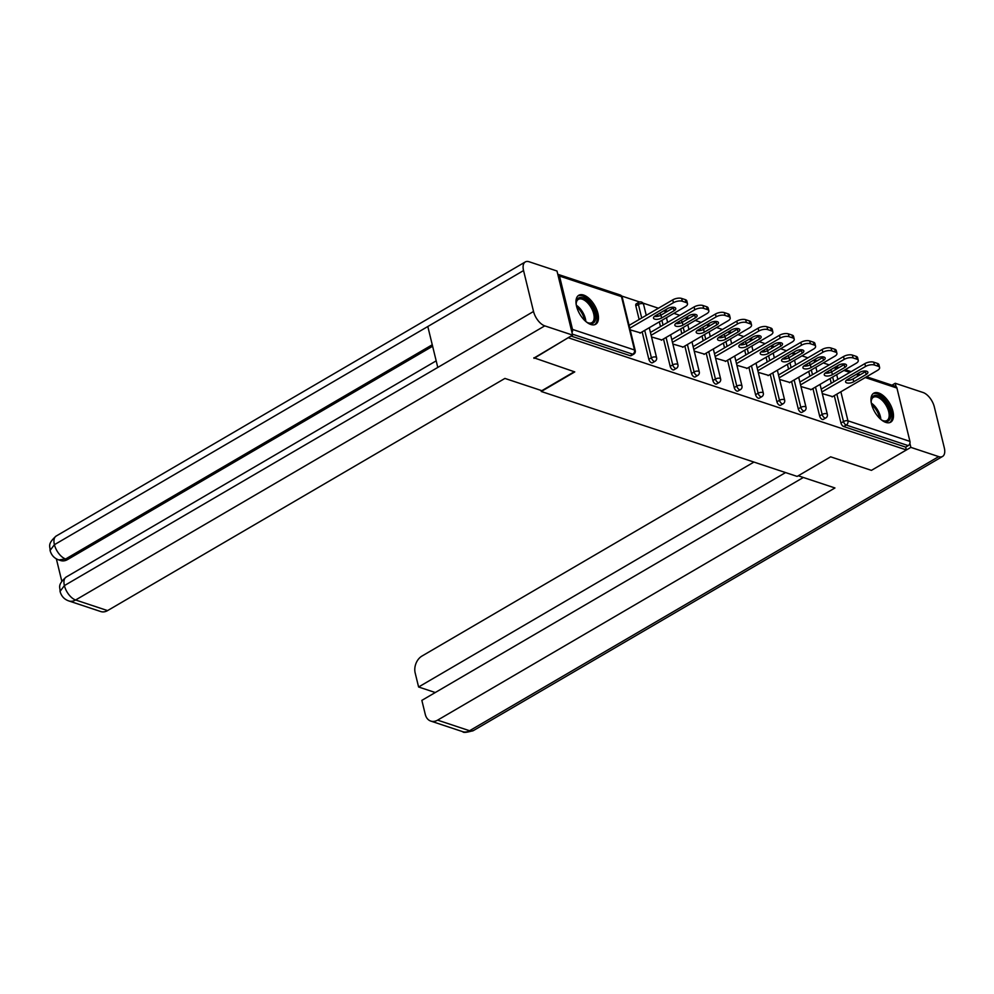 <?xml version="1.0" encoding="UTF-8"?>
<svg xmlns="http://www.w3.org/2000/svg" width="994" height="994" viewBox="0 0 994 994"><rect width="100%" height="100%" fill="white"/><g stroke="black" fill="none" stroke-linecap="round" stroke-linejoin="round"><path stroke-width="1.49" d="M878.646 392.978A16.786 8.598 59.7 0 0 873.763 393.189A16.786 8.598 59.7 0 0 872.856 408.099A16.786 8.598 59.7 0 0 885.816 422.388A16.786 8.598 59.7 0 0 890.699 422.177A16.786 8.598 59.7 0 0 891.606 407.279A16.786 8.598 59.7 0 0 878.646 392.978M583.64 295.069A16.786 8.598 59.7 0 0 578.756 295.28A16.786 8.598 59.7 0 0 577.849 310.178A16.786 8.598 59.7 0 0 590.809 324.479A16.786 8.598 59.7 0 0 595.692 324.268A16.786 8.598 59.7 0 0 596.586 309.358A16.786 8.598 59.7 0 0 583.64 295.069M829.207 364.897L823.293 362.934M817.031 360.859L814.123 359.89M807.861 357.815L801.947 355.852M795.685 353.777L792.777 352.808M786.515 350.733L780.601 348.77M774.338 346.695L771.431 345.726M765.169 343.651L759.254 341.688M752.992 339.6L750.085 338.643M743.823 336.568L737.908 334.605M731.646 332.518L728.739 331.561M722.476 329.474L716.562 327.511M710.3 325.436L707.393 324.479M701.13 322.391L695.216 320.428M688.954 318.353L686.046 317.384M679.784 315.309L673.87 313.346M667.608 311.271L664.7 310.302M658.438 308.227L642.956 303.083M639.639 301.99L621.61 296.001M866.582 376.763L895.557 386.38A3.231 2.398 108.4 0 1 896.936 388.045L909.945 441.398A3.231 2.398 108.4 0 1 908.243 445.623L905.683 447.114L906.379 449.947L871.427 470.361L830.649 456.83L797.138 476.412L541.258 391.487L540.997 390.406M571.972 332.468A3.231 2.398 -71.6 0 0 572.507 329.412L559.51 276.059A3.231 2.398 -71.6 0 0 558.131 274.394A3.231 2.398 -71.6 0 0 557.796 274.319M630.246 355.703L632.793 354.212A3.231 1.653 59.7 0 0 633.737 354.162L631.178 355.653A3.231 1.653 -120.3 0 1 630.246 355.703L571.016 336.047M541.258 391.487L574.768 371.905L533.853 357.765M534.002 358.374L568.792 337.339M906.379 449.947L568.941 337.96M630.184 329.859L640.459 332.866M905.683 447.114L843.695 426.55A3.231 1.653 -120.3 0 1 840.961 423.034L834.277 395.637M831.257 383.262L830.102 378.515M828.747 372.961L828.313 371.16M819.615 415.952L822.162 414.461A3.231 1.653 -120.3 0 0 824.908 417.965A3.231 1.653 59.7 0 0 825.852 417.927L823.293 419.418A3.231 1.653 -120.3 0 1 822.349 419.456A3.231 1.653 -120.3 0 1 819.615 415.952L812.93 388.555M809.911 376.179L808.756 371.433M807.401 365.879L806.966 364.077M798.269 408.869L800.816 407.378A3.231 1.653 -120.3 0 0 803.562 410.882A3.231 1.653 59.7 0 0 804.506 410.845L801.947 412.336A3.231 1.653 -120.3 0 1 801.002 412.373A3.231 1.653 -120.3 0 1 798.269 408.869L791.584 381.46M788.565 369.085L787.41 364.351M786.055 358.797L785.62 356.995M776.923 401.787L779.47 400.296A3.231 1.653 -120.3 0 0 782.216 403.8A3.231 1.653 59.7 0 0 783.16 403.763L780.601 405.254A3.231 1.653 -120.3 0 1 779.656 405.291A3.231 1.653 -120.3 0 1 776.923 401.787L770.238 374.378M767.219 362.002L766.063 357.256M764.709 351.702L764.274 349.913M755.577 394.693L758.124 393.202A3.231 1.653 -120.3 0 0 760.87 396.718A3.231 1.653 59.7 0 0 761.814 396.681L759.254 398.172A3.231 1.653 -120.3 0 1 758.323 398.209A3.231 1.653 -120.3 0 1 755.577 394.693L748.892 367.295M745.873 354.92L744.717 350.174M743.363 344.62L742.928 342.831M734.231 387.61L736.778 386.119A3.231 1.653 -120.3 0 0 739.524 389.636A3.231 1.653 59.7 0 0 740.468 389.586L737.908 391.077A3.231 1.653 -120.3 0 1 736.976 391.127A3.231 1.653 -120.3 0 1 734.231 387.61L727.546 360.213M724.527 347.838L723.371 343.092M722.017 337.538L721.582 335.736M712.884 380.528L715.431 379.037A3.231 1.653 -120.3 0 0 718.177 382.541A3.231 1.653 59.7 0 0 719.122 382.504L716.562 383.995A3.231 1.653 -120.3 0 1 715.63 384.044A3.231 1.653 -120.3 0 1 712.884 380.528L706.2 353.131M703.18 340.756L702.025 336.009M700.671 330.455L700.236 328.654M691.538 373.446L694.085 371.955A3.231 1.653 -120.3 0 0 696.831 375.459A3.231 1.653 59.7 0 0 697.776 375.421L695.216 376.912A3.231 1.653 -120.3 0 1 694.284 376.95A3.231 1.653 -120.3 0 1 691.538 373.446L684.854 346.036M681.834 333.661L680.679 328.927M679.324 323.373L678.89 321.571M670.192 366.364L672.739 364.873A3.231 1.653 -120.3 0 0 675.485 368.376A3.231 1.653 59.7 0 0 676.429 368.339L673.87 369.83A3.231 1.653 -120.3 0 1 672.938 369.867A3.231 1.653 -120.3 0 1 670.192 366.364L663.507 338.954M660.488 326.579L659.333 321.832M657.978 316.278L657.543 314.489M635.837 305.916A3.231 1.653 -120.3 0 1 636.259 303.816L638.819 302.325A3.231 1.653 59.7 0 0 638.396 304.425L635.837 305.916L639.142 319.496M648.846 359.281L651.393 357.778A3.231 1.653 -120.3 0 0 654.139 361.294A3.231 1.653 59.7 0 0 655.083 361.257L652.524 362.748A3.231 1.653 -120.3 0 1 651.592 362.785A3.231 1.653 -120.3 0 1 648.846 359.281L642.161 331.872M651.53 336.941L661.805 339.96M672.876 344.036L683.151 347.043M694.222 351.118L704.497 354.125M715.568 358.2L725.844 361.207M736.914 365.283L747.19 368.289M758.26 372.365L768.536 375.372M779.607 379.459L789.882 382.466M800.953 386.542L811.228 389.549M822.299 393.624L832.574 396.631M682.319 301.257L686.022 302.487L685.326 299.654L681.635 298.436L682.319 301.257A6.461 2.783 166.3 0 0 673.435 302.698L629.774 328.206M686.022 302.487A6.461 2.783 166.3 0 1 687.5 303.754A6.461 2.783 166.3 0 1 685.338 306.649L640.024 333.127M655.183 315.868A5.057 2.187 166.3 0 0 653.493 318.13A5.057 2.187 166.3 0 0 656.574 319.372A5.057 2.187 166.3 0 0 661.619 318.005L674.069 310.724A5.057 2.187 166.3 0 0 675.758 308.463A5.057 2.187 166.3 0 0 672.677 307.221A5.057 2.187 166.3 0 0 667.633 308.587L655.183 315.868M673.435 302.698L672.739 299.865L629.09 325.373M672.739 299.865A6.461 2.783 -13.7 0 1 681.635 298.436M685.326 299.654A6.461 2.783 -13.7 0 1 686.817 300.933L687.5 303.754M654.387 316.415A5.057 2.187 166.3 0 0 660.923 315.173L673.373 307.904A5.057 2.187 166.3 0 0 674.168 307.357M703.665 308.351L707.368 309.569L706.672 306.748L702.982 305.518L703.665 308.351A6.461 2.783 166.3 0 0 694.781 309.78L651.12 335.289M707.368 309.569A6.461 2.783 166.3 0 1 708.846 310.836A6.461 2.783 166.3 0 1 706.684 313.731L661.358 340.209M676.529 322.951A5.057 2.187 166.3 0 0 674.839 325.212A5.057 2.187 166.3 0 0 677.92 326.454A5.057 2.187 166.3 0 0 682.965 325.088L695.415 317.807A5.057 2.187 166.3 0 0 697.105 315.545A5.057 2.187 166.3 0 0 694.023 314.303A5.057 2.187 166.3 0 0 688.979 315.682L676.529 322.951M694.781 309.78L694.085 306.947L650.436 332.456M694.085 306.947A6.461 2.783 -13.7 0 1 702.982 305.518M706.672 306.748A6.461 2.783 -13.7 0 1 708.163 308.016L708.846 310.836M675.734 323.497A5.057 2.187 166.3 0 0 682.269 322.255L694.719 314.986A5.057 2.187 166.3 0 0 695.514 314.439M725.011 315.433L728.714 316.651L728.018 313.831L724.328 312.601L725.011 315.433A6.461 2.783 166.3 0 0 716.127 316.862L672.466 342.371M728.714 316.651A6.461 2.783 166.3 0 1 730.192 317.931A6.461 2.783 166.3 0 1 728.03 320.813L682.704 347.291M697.875 330.033A5.057 2.187 166.3 0 0 696.185 332.294A5.057 2.187 166.3 0 0 699.267 333.537A5.057 2.187 166.3 0 0 704.311 332.17L716.761 324.901A5.057 2.187 166.3 0 0 718.451 322.628A5.057 2.187 166.3 0 0 715.369 321.397A5.057 2.187 166.3 0 0 710.325 322.764L697.875 330.033M716.127 316.862L715.431 314.042L671.782 339.55M715.431 314.042A6.461 2.783 -13.7 0 1 724.328 312.601M728.018 313.831A6.461 2.783 -13.7 0 1 729.509 315.098L730.192 317.931M697.08 330.58A5.057 2.187 166.3 0 0 703.615 329.337L716.065 322.068A5.057 2.187 166.3 0 0 716.86 321.522M746.357 322.516L750.06 323.746L749.364 320.913L745.674 319.683L746.357 322.516A6.461 2.783 166.3 0 0 737.473 323.945L693.812 349.453M750.06 323.746A6.461 2.783 166.3 0 1 751.539 325.013A6.461 2.783 166.3 0 1 749.377 327.896L704.05 354.386M719.221 337.115A5.057 2.187 166.3 0 0 717.531 339.389A5.057 2.187 166.3 0 0 720.613 340.619A5.057 2.187 166.3 0 0 725.657 339.252L738.107 331.984A5.057 2.187 166.3 0 0 739.797 329.71A5.057 2.187 166.3 0 0 736.716 328.48A5.057 2.187 166.3 0 0 731.671 329.846L719.221 337.115M737.473 323.945L736.778 321.124L693.129 346.633M736.778 321.124A6.461 2.783 -13.7 0 1 745.674 319.683M749.364 320.913A6.461 2.783 -13.7 0 1 750.855 322.18L751.539 325.013M718.426 337.662A5.057 2.187 166.3 0 0 724.961 336.419L737.411 329.151A5.057 2.187 166.3 0 0 738.207 328.604M767.703 329.598L771.406 330.828L770.71 327.995L767.02 326.777L767.703 329.598A6.461 2.783 166.3 0 0 758.82 331.039L715.158 356.548M771.406 330.828A6.461 2.783 166.3 0 1 772.885 332.095A6.461 2.783 166.3 0 1 770.723 334.99L725.396 361.468M740.567 344.197A5.057 2.187 166.3 0 0 738.877 346.471A5.057 2.187 166.3 0 0 741.959 347.701A5.057 2.187 166.3 0 0 747.003 346.334L759.441 339.066A5.057 2.187 166.3 0 0 761.143 336.804A5.057 2.187 166.3 0 0 758.062 335.562A5.057 2.187 166.3 0 0 753.017 336.929L740.567 344.197M758.82 331.039L758.124 328.206L714.475 353.715M758.124 328.206A6.461 2.783 -13.7 0 1 767.02 326.777M770.71 327.995A6.461 2.783 -13.7 0 1 772.201 329.262L772.885 332.095M739.772 344.744A5.057 2.187 166.3 0 0 746.308 343.514L758.757 336.233A5.057 2.187 166.3 0 0 759.553 335.686M789.05 336.68L792.752 337.91L792.056 335.077L788.366 333.86L789.05 336.68A6.461 2.783 166.3 0 0 780.166 338.122L736.504 363.63M792.752 337.91A6.461 2.783 166.3 0 1 794.231 339.178A6.461 2.783 166.3 0 1 792.069 342.073L746.742 368.55M761.913 351.292A5.057 2.187 166.3 0 0 760.224 353.553A5.057 2.187 166.3 0 0 763.305 354.796A5.057 2.187 166.3 0 0 768.35 353.417L780.787 346.148A5.057 2.187 166.3 0 0 782.489 343.887A5.057 2.187 166.3 0 0 779.408 342.644A5.057 2.187 166.3 0 0 774.363 344.011L761.913 351.292M780.166 338.122L779.47 335.289L735.821 360.797M779.47 335.289A6.461 2.783 -13.7 0 1 788.366 333.86M792.056 335.077A6.461 2.783 -13.7 0 1 793.547 336.345L794.231 339.178M761.118 351.839A5.057 2.187 166.3 0 0 767.654 350.596L780.104 343.328A5.057 2.187 166.3 0 0 780.899 342.781M576.271 304.934A14.525 7.443 -120.3 0 1 576.234 302.685A14.525 7.443 -120.3 0 1 578.632 297.964A14.525 7.443 -120.3 0 1 592.387 306.811A14.525 7.443 -120.3 0 1 593.244 323.075A14.525 7.443 -120.3 0 1 588.001 322.826A14.525 7.443 -120.3 0 1 586.062 321.683M587.504 322.578A13.444 6.883 59.7 0 0 591.902 322.603A13.444 6.883 59.7 0 0 591.927 322.59A13.444 6.883 59.7 0 0 591.107 307.531A13.444 6.883 59.7 0 0 578.384 299.356A13.444 6.883 59.7 0 0 578.359 299.368A13.444 6.883 59.7 0 0 576.209 303.232M594.71 324.69A16.674 8.536 59.7 0 0 593.319 306.214A16.674 8.536 59.7 0 0 577.899 295.926M871.278 402.843A14.525 7.443 -120.3 0 1 871.241 400.594A14.525 7.443 -120.3 0 1 873.651 395.873A14.525 7.443 -120.3 0 1 887.406 404.72A14.525 7.443 -120.3 0 1 888.263 420.984A14.525 7.443 -120.3 0 1 883.007 420.735A14.525 7.443 -120.3 0 1 881.069 419.605M882.523 420.487A13.444 6.883 59.7 0 0 886.921 420.524A13.444 6.883 59.7 0 0 886.946 420.512A13.444 6.883 59.7 0 0 886.114 405.44A13.444 6.883 59.7 0 0 873.391 397.277A13.444 6.883 59.7 0 0 873.366 397.289A13.444 6.883 59.7 0 0 871.216 401.141M889.717 422.599A16.674 8.536 59.7 0 0 888.325 404.123A16.674 8.536 59.7 0 0 872.918 393.835M574.284 371.744L541.854 390.692L504.915 378.428L107.576 610.602A12.91 9.58 108.4 0 1 100.754 611.546L68.797 600.935A12.91 9.58 108.4 0 0 75.619 599.991L107.576 610.602M523.552 270.567L427.805 326.517L437.782 367.432L533.529 311.482L523.552 270.567A13.233 6.772 59.7 0 1 525.292 261.944A13.233 6.772 59.7 0 1 529.143 261.77L556.988 271.014L572.619 335.115L533.927 358.088M533.529 311.482A13.233 6.772 59.7 0 0 544.774 325.87L572.619 335.115M56.347 558.827L61.802 581.204M432.614 346.247L67.468 559.61A12.91 9.58 108.4 0 1 60.646 560.541L58.808 559.933L65.629 558.988L67.468 559.61M436.18 360.859L66.138 577.067A13.233 6.772 59.7 0 0 64.386 585.603L60.05 591.393C61.342 596.176 64.262 599.357 68.797 600.935M432.253 344.769L65.629 558.988A13.233 6.772 59.7 0 1 54.409 544.7L50.073 550.452C50.371 546.476 46.83 544.277 56.149 536.064A13.233 6.772 59.7 0 0 54.409 544.7L427.805 326.517M798.219 475.778L834.948 487.967L437.608 720.141L469.566 730.739L938.709 456.619L910.864 447.375L871.713 470.199M753.949 462.073L421.99 656.04A12.91 9.58 -71.6 0 0 415.169 672.95L418.598 686.991L785.558 472.572M938.709 456.619A13.233 6.772 59.7 0 0 942.56 456.445A13.233 6.772 59.7 0 0 944.3 447.822L934.323 406.906A13.233 6.772 59.7 0 0 923.091 392.518L895.234 383.274L896.066 386.641M909.883 443.349L910.864 447.375M803.338 477.48L421.854 700.372L425.283 714.425A12.91 9.58 -71.6 0 0 430.787 721.085A12.91 9.58 -71.6 0 0 437.608 720.141M435.285 692.532L418.598 686.991M895.234 383.274L891.966 385.187M810.396 343.762L814.098 344.993L813.403 342.172L809.712 340.942L810.396 343.762A6.461 2.783 166.3 0 0 801.512 345.204L757.85 370.712M814.098 344.993A6.461 2.783 166.3 0 1 815.577 346.26A6.461 2.783 166.3 0 1 813.415 349.155L768.089 375.633M783.26 358.374A5.057 2.187 166.3 0 0 781.57 360.636A5.057 2.187 166.3 0 0 784.651 361.878A5.057 2.187 166.3 0 0 789.696 360.511L802.133 353.23A5.057 2.187 166.3 0 0 803.835 350.969A5.057 2.187 166.3 0 0 800.754 349.726A5.057 2.187 166.3 0 0 795.709 351.106L783.26 358.374M801.512 345.204L800.816 342.371L757.167 367.879M800.816 342.371A6.461 2.783 -13.7 0 1 809.712 340.942M813.403 342.172A6.461 2.783 -13.7 0 1 814.894 343.439L815.577 346.26M782.464 358.921A5.057 2.187 166.3 0 0 789 357.678L801.45 350.41A5.057 2.187 166.3 0 0 802.245 349.863M831.742 350.857L835.445 352.075L834.749 349.254L831.059 348.024L831.742 350.857A6.461 2.783 166.3 0 0 822.858 352.286L779.197 377.795M835.445 352.075A6.461 2.783 166.3 0 1 836.923 353.342A6.461 2.783 166.3 0 1 834.761 356.237L789.435 382.715M804.606 365.457A5.057 2.187 166.3 0 0 802.916 367.718A5.057 2.187 166.3 0 0 805.997 368.96A5.057 2.187 166.3 0 0 811.042 367.594L823.479 360.325A5.057 2.187 166.3 0 0 825.182 358.051A5.057 2.187 166.3 0 0 822.1 356.821A5.057 2.187 166.3 0 0 817.056 358.188L804.606 365.457M822.858 352.286L822.162 349.466L778.513 374.974M822.162 349.466A6.461 2.783 -13.7 0 1 831.059 348.024M834.749 349.254A6.461 2.783 -13.7 0 1 836.24 350.522L836.923 353.342M803.811 366.003A5.057 2.187 166.3 0 0 810.346 364.761L822.796 357.492A5.057 2.187 166.3 0 0 823.591 356.945M853.088 357.939L856.791 359.169L856.095 356.337L852.405 355.106L853.088 357.939A6.461 2.783 166.3 0 0 844.204 359.368L800.543 384.877M856.791 359.169A6.461 2.783 166.3 0 1 858.269 360.437A6.461 2.783 166.3 0 1 856.107 363.319L810.781 389.81M825.952 372.539A5.057 2.187 166.3 0 0 824.262 374.813A5.057 2.187 166.3 0 0 827.343 376.043A5.057 2.187 166.3 0 0 832.388 374.676L844.825 367.407A5.057 2.187 166.3 0 0 846.528 365.133A5.057 2.187 166.3 0 0 843.446 363.903A5.057 2.187 166.3 0 0 838.402 365.27L825.952 372.539M844.204 359.368L843.508 356.548L799.859 382.056M843.508 356.548A6.461 2.783 -13.7 0 1 852.405 355.106M856.095 356.337A6.461 2.783 -13.7 0 1 857.586 357.604L858.269 360.437M825.157 373.085A5.057 2.187 166.3 0 0 831.692 371.843L844.142 364.574A5.057 2.187 166.3 0 0 844.937 364.028M874.434 365.022L878.137 366.252L877.441 363.419L873.751 362.189L874.434 365.022A6.461 2.783 166.3 0 0 865.55 366.463L821.889 391.971M878.137 366.252A6.461 2.783 166.3 0 1 879.615 367.519A6.461 2.783 166.3 0 1 877.453 370.414L832.127 396.892M847.298 379.621A5.057 2.187 166.3 0 0 845.596 381.895A5.057 2.187 166.3 0 0 848.69 383.125A5.057 2.187 166.3 0 0 853.734 381.758L866.172 374.489A5.057 2.187 166.3 0 0 867.874 372.228A5.057 2.187 166.3 0 0 864.792 370.986A5.057 2.187 166.3 0 0 859.748 372.352L847.298 379.621M865.55 366.463L864.855 363.63L821.206 389.139M864.855 363.63A6.461 2.783 -13.7 0 1 873.751 362.189M877.441 363.419A6.461 2.783 -13.7 0 1 878.932 364.686L879.615 367.519M846.503 380.168A5.057 2.187 166.3 0 0 853.038 378.938L865.488 371.657A5.057 2.187 166.3 0 0 866.283 371.11M572.507 329.412L634.495 349.987L621.486 296.622L559.51 276.059M633.737 354.162A3.231 3.231 0 0 0 635.241 350.621A3.231 1.392 -13.7 0 0 634.495 349.987A3.231 2.398 -71.6 0 1 632.793 354.212L572.382 334.158M635.241 350.621L622.232 297.268A3.231 1.392 -13.7 0 0 621.486 296.622A3.231 2.398 -71.6 0 0 620.119 294.957L558.131 274.394M896.936 388.045L865.252 377.534M858.99 375.459L856.095 374.489M849.833 372.415L843.906 370.451M837.644 368.364L834.948 367.469L835.482 369.631M836.699 374.663L837.855 379.41M840.874 391.785L847.957 420.822L909.945 441.398M908.243 445.623L846.254 425.059L843.695 426.55M840.961 423.034L843.508 421.543A3.231 1.392 166.3 0 1 847.957 420.822A3.231 2.398 108.4 0 1 846.254 425.059A3.231 1.653 -120.3 0 1 843.508 421.543L836.836 394.146M655.083 361.257A3.231 3.231 0 0 0 656.587 357.703A3.231 1.392 -13.7 0 0 655.841 357.07A3.231 1.392 166.3 0 0 651.393 357.778L644.721 330.381M641.702 318.005L638.396 304.425A3.231 1.392 166.3 0 1 642.832 303.717A3.231 1.392 -13.7 0 1 643.578 304.35A3.231 3.231 0 0 0 638.819 302.325M676.429 368.339A3.231 3.231 0 0 0 677.933 364.786A3.231 1.392 -13.7 0 0 677.187 364.152A3.231 1.392 166.3 0 0 672.739 364.873L666.067 337.463M663.048 325.088L661.892 320.341M660.662 315.322L660.103 312.998M697.776 375.421A3.231 3.231 0 0 0 699.279 371.868A3.231 1.392 -13.7 0 0 698.534 371.234A3.231 1.392 166.3 0 0 694.085 371.955L687.413 344.545M684.394 332.17L683.238 327.436M682.008 322.404L681.449 320.08M719.122 382.504A3.231 3.231 0 0 0 720.625 378.95A3.231 1.392 -13.7 0 0 719.88 378.316A3.231 1.392 166.3 0 0 715.431 379.037L708.759 351.64M705.74 339.265L704.584 334.518M703.354 329.486L702.795 327.163M740.468 389.586A3.231 3.231 0 0 0 741.971 386.045A3.231 1.392 -13.7 0 0 741.226 385.399A3.231 1.392 166.3 0 0 736.778 386.119L730.105 358.722M727.086 346.347L725.931 341.601M724.701 336.568L724.141 334.245M761.814 396.681A3.231 3.231 0 0 0 763.317 393.127A3.231 1.392 -13.7 0 0 762.572 392.493A3.231 1.392 166.3 0 0 758.124 393.202L751.452 365.804M748.432 353.429L747.277 348.683M746.047 343.651L745.488 341.327M783.16 403.763A3.231 3.231 0 0 0 784.664 400.209A3.231 1.392 -13.7 0 0 783.918 399.576A3.231 1.392 166.3 0 0 779.47 400.296L772.798 372.887M769.778 360.511L768.623 355.765M767.393 350.745L766.834 348.422M804.506 410.845A3.231 3.231 0 0 0 806.01 407.291A3.231 1.392 -13.7 0 0 805.264 406.658A3.231 1.392 166.3 0 0 800.816 407.378L794.144 379.969M791.125 367.594L789.969 362.86M788.739 357.828L788.18 355.504M825.852 417.927A3.231 3.231 0 0 0 827.356 414.374A3.231 1.392 -13.7 0 0 826.61 413.74A3.231 1.392 166.3 0 0 822.162 414.461L815.49 387.064M812.471 374.688L811.315 369.942M810.085 364.91L809.526 362.586M833.817 381.771L832.661 377.024M831.431 371.992L830.872 369.669M665.222 312.663L664.924 311.433A3.231 1.392 -13.7 0 0 664.178 310.799A3.231 1.392 166.3 0 0 663.967 310.737M686.568 319.745L686.27 318.515A3.231 1.392 -13.7 0 0 685.525 317.881A3.231 1.392 166.3 0 0 685.313 317.819M707.914 326.827L707.616 325.597A3.231 1.392 -13.7 0 0 706.871 324.963A3.231 1.392 166.3 0 0 706.659 324.901M729.261 333.909L728.962 332.679A3.231 1.392 -13.7 0 0 728.217 332.046A3.231 1.392 166.3 0 0 728.006 331.984M750.607 341.004L750.308 339.774A3.231 1.392 -13.7 0 0 749.563 339.14A3.231 1.392 166.3 0 0 749.352 339.078M771.953 348.086L771.655 346.856A3.231 1.392 -13.7 0 0 770.909 346.223A3.231 1.392 166.3 0 0 770.698 346.161M793.299 355.169L793.001 353.939A3.231 1.392 -13.7 0 0 792.255 353.305A3.231 1.392 166.3 0 0 792.044 353.243M814.645 362.251L814.347 361.021A3.231 1.392 -13.7 0 0 813.601 360.387A3.231 1.392 166.3 0 0 813.39 360.325M661.619 318.005L660.923 315.173M674.069 310.724L673.373 307.904M682.965 325.088L682.269 322.255M695.415 317.807L694.719 314.986M704.311 332.17L703.615 329.337M716.761 324.901L716.065 322.068M725.657 339.252L724.961 336.419M738.107 331.984L737.411 329.151M747.003 346.334L746.308 343.514M759.441 339.066L758.757 336.233M768.35 353.417L767.654 350.596M780.787 346.148L780.104 343.328M576.321 305.233A13.444 6.883 -120.3 0 1 585.826 321.497M584.571 320.341A13.009 6.66 59.7 0 0 576.719 306.885M871.34 403.142A13.444 6.883 -120.3 0 1 880.833 419.406M879.591 418.25A13.009 6.66 59.7 0 0 871.726 404.794M544.774 325.87L75.619 599.991A13.233 6.772 59.7 0 1 64.386 585.603L437.782 367.432M430.787 721.085L462.744 731.683A12.91 9.58 108.4 0 0 469.566 730.739A13.233 6.772 59.7 0 0 473.417 730.578L942.56 456.445M789.696 360.511L789 357.678M802.133 353.23L801.45 350.41M811.042 367.594L810.346 364.761M823.479 360.325L822.796 357.492M832.388 374.676L831.692 371.843M844.825 367.407L844.142 364.574M853.734 381.758L853.038 378.938M866.172 374.489L865.488 371.657M836.066 366.637L838.973 367.594M845.235 369.681L851.15 371.644M857.412 373.719L860.319 374.688M622.232 297.268A3.231 3.231 0 0 0 620.119 294.957M656.587 357.703L649.281 327.722M646.262 315.346L643.578 304.35M677.933 364.786L670.627 334.804M667.608 322.429L666.452 317.682M664.924 311.433A3.231 3.231 0 0 0 664.489 310.426M699.279 371.868L691.973 341.886M688.954 329.511L687.798 324.765M686.27 318.515A3.231 3.231 0 0 0 685.835 317.508M720.625 378.95L713.319 348.969M710.3 336.593L709.144 331.847M707.616 325.597A3.231 3.231 0 0 0 707.181 324.603M741.971 386.045L734.665 356.051M731.646 343.675L730.491 338.942M728.962 332.679A3.231 3.231 0 0 0 728.527 331.685M763.317 393.127L756.012 363.145M752.992 350.77L751.837 346.024M750.308 339.774A3.231 3.231 0 0 0 749.874 338.768M784.664 400.209L777.358 370.228M774.338 357.852L773.183 353.106M771.655 346.856A3.231 3.231 0 0 0 771.22 345.85M806.01 407.291L798.704 377.31M795.685 364.935L794.529 360.188M793.001 353.939A3.231 3.231 0 0 0 792.566 352.932M827.356 414.374L820.05 384.392M817.031 372.017L815.875 367.271M814.347 361.021A3.231 3.231 0 0 0 813.912 360.014M525.292 261.944L56.149 536.064M60.038 591.368C60.41 587.367 56.782 585.367 66.138 577.067M50.073 550.452C51.377 555.211 54.297 558.367 58.808 559.933M462.744 731.683C463.241 732.901 466.795 732.528 473.417 730.578"/></g></svg>
